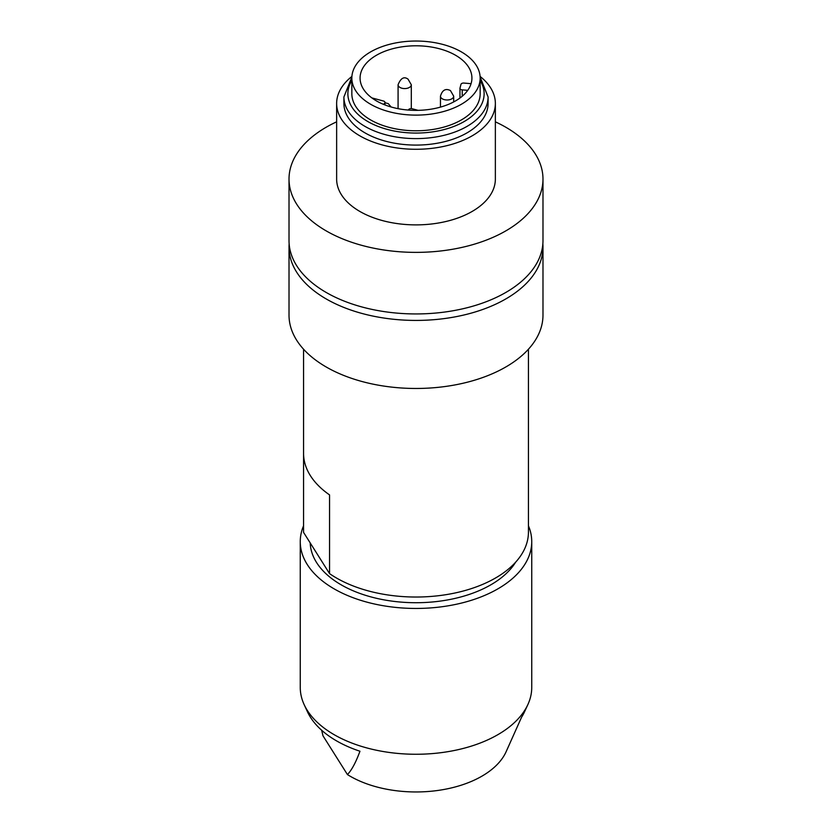 <?xml version="1.0" encoding="UTF-8"?>
<svg xmlns="http://www.w3.org/2000/svg" width="832" height="832" viewBox="0 0 832 832"><rect width="100%" height="100%" fill="white"/><g stroke="black" fill="none" stroke-linecap="round" stroke-linejoin="round"><path stroke-width="1.25" d="M528.434 531.835A112.434 64.917 180 0 1 528.434 532.116A112.434 64.917 180 0 1 454.459 593.112A112.434 64.917 180 0 1 329.555 573.622L329.555 494.905A112.434 64.917 180 0 1 303.566 453.679L303.566 532.397A112.434 64.917 180 0 1 303.566 532.116A112.434 64.917 180 0 1 303.566 531.835M542.984 247.104L542.984 315.151A126.984 73.32 180 0 1 470.933 381.254A126.984 73.32 180 0 1 336.544 372.341A126.984 73.32 180 0 1 289.016 315.151L289.016 247.104A126.984 73.32 0 0 0 336.544 304.294A126.984 73.32 0 0 0 470.933 313.206A126.984 73.32 0 0 0 542.984 247.104A126.984 73.32 0 0 0 542.859 243.87M289.141 243.87A126.984 73.32 0 0 0 289.016 247.104M542.984 179.057L542.984 240.625A126.984 73.32 180 0 1 470.933 306.727A126.984 73.32 180 0 1 336.544 297.814A126.984 73.32 180 0 1 289.016 240.625L289.016 179.057A126.984 73.32 0 0 0 296.67 204.142A126.984 73.32 0 0 0 336.544 236.246A126.984 73.32 0 0 0 470.933 245.159A126.984 73.32 0 0 0 542.984 179.057A126.984 73.32 0 0 0 495.456 121.878A126.984 73.32 0 0 0 495.362 121.826M336.638 121.826A126.984 73.32 0 0 0 318.978 131.758A126.984 73.32 0 0 0 289.016 179.057M495.362 103.459L495.362 179.057A79.362 45.822 180 0 1 449.873 220.501A79.362 45.822 180 0 1 365.539 214.427A79.362 45.822 180 0 1 336.638 179.057L336.638 103.459A79.362 45.822 0 0 0 365.539 138.83A79.362 45.822 0 0 0 449.873 144.893A79.362 45.822 0 0 0 495.362 103.459A79.362 45.822 0 0 0 486.075 81.942A79.362 45.822 0 0 0 480.095 76.43M351.905 76.43A79.362 45.822 0 0 0 336.638 103.459M488.093 96.98L488.093 103.459A72.093 41.621 180 0 1 466.981 132.891A72.093 41.621 180 0 1 382.533 140.327A72.093 41.621 180 0 1 343.907 103.459L343.907 96.98A72.093 41.621 0 0 0 365.019 126.412A72.093 41.621 0 0 0 466.981 126.412A72.093 41.621 0 0 0 488.093 96.98L480.126 77.022M480.158 78.073L480.158 93.735A64.158 37.034 180 0 1 427.138 130.218A64.158 37.034 180 0 1 355.711 106.402A64.158 37.034 180 0 1 351.842 93.735L351.842 78.073A64.158 37.034 0 0 0 355.711 90.74A64.158 37.034 0 0 0 427.138 114.556A64.158 37.034 0 0 0 480.158 78.073A64.158 37.034 0 0 0 476.289 65.406A64.158 37.034 0 0 0 404.862 41.6A64.158 37.034 0 0 0 351.842 78.073M393.484 107.63A55.921 32.282 180 0 1 363.449 89.118A55.921 32.282 180 0 1 360.079 78.281A55.921 32.282 180 0 1 406.12 46.301A55.921 32.282 180 0 1 468.551 67.038A55.921 32.282 180 0 1 471.921 78.281A55.921 32.282 180 0 1 393.484 107.63M383.625 104.406L384.727 103.054A2.642 1.529 0 0 0 384.977 102.398A2.642 1.529 0 0 0 383.448 101.015L371.862 97.895M471.078 83.678L463.975 83.065A2.642 1.529 0 0 0 462.686 83.138A2.642 1.529 0 0 0 460.97 84.344L459.992 88.119A2.642 1.529 0 0 0 459.961 88.348A2.642 1.529 0 0 0 462.218 89.856L467.74 90.334M418.07 110.344L412.214 108.763A2.642 1.529 0 0 0 408.782 109.408A2.642 1.529 0 0 0 408.699 109.502L408.262 110.053M303.566 532.397L329.555 573.622M515.653 562.182A105.82 61.1 180 0 1 419.796 602.68A105.82 61.1 180 0 1 316.555 562.515A105.82 61.1 180 0 1 310.201 542.932M303.566 525.762A115.742 66.82 0 0 0 300.258 541.622A115.742 66.82 0 0 0 307.237 564.481A115.742 66.82 0 0 0 436.103 607.433A115.742 66.82 0 0 0 531.742 541.622A115.742 66.82 0 0 0 528.434 525.762M531.742 541.622L531.742 687.44A115.742 66.82 180 0 1 527.842 704.631A115.742 66.82 180 0 1 354.848 744.172A115.742 66.82 180 0 1 307.237 710.289A115.742 66.82 180 0 1 304.158 704.631A115.742 66.82 180 0 1 300.258 687.44L300.258 541.622M527.842 704.631L524.586 711.693A112.372 64.875 180 0 1 521.539 717.278L505.981 752.034A93.111 53.758 180 0 1 438.256 790.4A93.111 53.758 180 0 1 347.433 774.571C351.718 770.13 355.888 762.351 359.954 751.234A112.372 64.875 180 0 1 310.409 717.184A112.372 64.875 180 0 1 307.414 711.693L304.158 704.631M347.433 774.571L322.982 735.79L321.672 730.257M351.842 80.506A68.12 39.333 0 0 0 367.827 121.545A68.12 39.333 0 0 0 464.173 121.545A68.12 39.333 0 0 0 480.158 80.506M384.727 103.054L384.727 104.842M462.218 96.252L462.218 89.856M398.476 86.07A6.614 3.817 0 0 0 400.015 87.464A6.614 3.817 0 0 0 407.222 88.286A6.614 3.817 0 0 0 411.299 84.76L408.054 79.154C404.071 76.222 400.743 78.094 398.081 84.76A6.614 3.817 0 0 0 398.476 86.07M442.395 98.873A6.614 3.817 0 0 0 449.602 99.705A6.614 3.817 0 0 0 453.69 96.169L450.434 90.563C445.609 88.171 442.281 90.043 440.461 96.169A6.614 3.817 0 0 0 440.856 97.479A6.614 3.817 0 0 0 442.395 98.873M528.434 349.222L528.434 532.116M303.566 349.222L303.566 532.116M351.874 77.022L343.907 96.98M384.977 104.936L384.977 102.398M459.961 98.03L459.961 88.348M411.299 108.628L411.299 84.76M398.081 108.659L398.081 84.76M453.69 101.93L453.69 96.169M440.461 107.11L440.461 96.169M391.134 106.995L388.284 103.626L384.977 102.731"/></g></svg>
